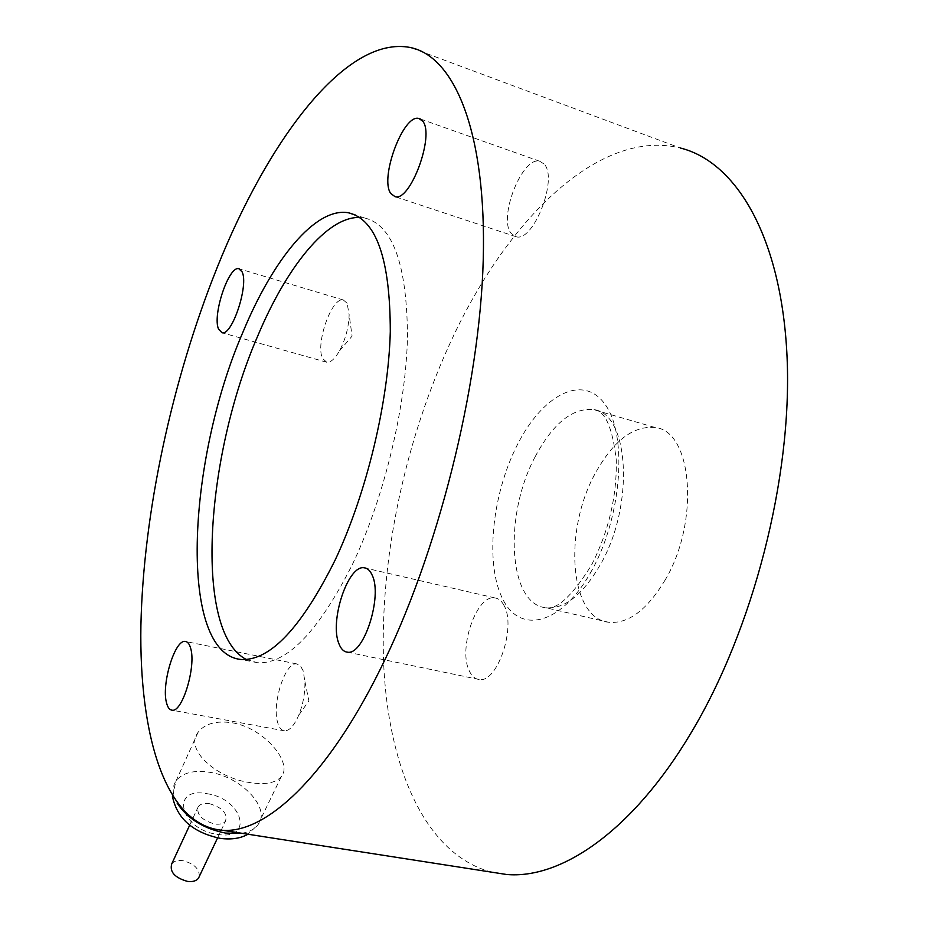 <?xml version="1.0" encoding="UTF-8"?>
<svg xmlns="http://www.w3.org/2000/svg" width="928" height="928" viewBox="0 0 928 928"><rect width="100%" height="100%" fill="white"/><g stroke="black" fill="none" stroke-linecap="round" stroke-linejoin="round"><path stroke-width="0.7" stroke-dasharray="4.64 3.48" d="M171.738 863.887C173.896 861.091 177.573 860.024 182.781 860.662C193.987 863.539 199.485 868.805 199.3 876.473M209.38 803.66C222.279 807.476 227.673 813.288 225.539 821.106C223.462 823.739 219.82 824.702 214.6 824.006C201.631 820.178 196.202 814.366 198.314 806.571C200.425 803.892 204.114 802.917 209.38 803.66M232.499 722.831C264.468 728.132 293.144 763.048 281.323 776.55C275.813 783 265.246 784.995 249.644 782.536C216.734 778.047 184.312 749.72 198.024 732.412C204.763 723.608 216.259 720.418 232.499 722.831M347.13 303.259L343.337 299.988C331.772 296.508 314.952 344.659 322.7 358.579L326.749 362.256C330.658 362.651 334.915 358.846 339.497 350.854C345.529 339.3 348.742 327.236 349.148 314.673L347.13 303.259M544.156 164.07L539.829 161.298C522.325 155.753 497.86 218.045 511.177 233.404L516.026 236.71C533.229 242.73 558.436 178.385 544.156 164.07M503.95 605.346C501.572 600.88 498.545 598.398 494.868 597.922C476.621 594.14 457.713 649.148 469.44 671.176C471.853 676.234 475.09 678.994 479.126 679.493C497.28 683.553 516.583 626.377 503.95 605.346M303.108 670.689L300.405 665.852L296.832 663.938C285.035 661.432 271.266 705.187 277.982 723.492C279.479 728.074 281.66 730.522 284.536 730.858C289.432 730.87 294.153 725.673 298.723 715.268C303.131 704.19 305.196 692.914 304.906 681.442L303.108 670.689M246.372 659.506L257.752 662.778C287.088 664.181 318.722 631.237 352.64 563.957C384.099 497.976 406.058 406.998 407.485 336.655C407.021 264.144 392.625 224.564 364.321 217.906L359.786 217.442M665.132 580.035C647.036 610.067 628.186 624.15 608.594 622.259C569.305 618.118 563.366 530.41 595.312 473.268C613.385 440.661 633.36 425.407 655.238 427.53C692.427 430.94 700.025 521.698 665.132 580.035M491.701 872.169C425.082 854.56 388.322 767.456 383.658 663.764C379.564 559.062 405.188 438.909 452.412 338.14C507.813 219.46 599.175 127.96 680.456 148.039L410.327 47.514M206.816 793.684C242.602 798.393 254.69 840.768 217.268 834.388C179.742 829.296 169.94 786.352 206.816 793.684M241.802 833.274C249.307 832.01 254.713 829.122 258.054 824.609C271.196 808.265 241.431 776.829 209.635 772.282C193.674 769.892 182.48 772.757 176.053 780.877C171.982 787.048 172.33 794.438 177.097 803.056M535.073 456.889C552.856 423.562 572.24 407.786 593.224 409.561C628.906 412.38 635.007 504.391 600.66 564.108C582.842 594.848 564.537 609.394 545.757 607.736C508.103 604.035 503.649 515.26 535.073 456.889M592.041 570.024C562.438 624.567 520.538 635.007 502.953 599.511C484.903 564.723 491.712 495.401 517.024 445.452C542.022 395.142 582.842 372.963 605.033 404.318C627.688 434.838 621.969 515.922 592.041 570.024M217.581 837.903L225.539 821.106M281.323 776.55L258.054 824.609L247.95 834.237M343.337 299.988L239.61 268.934M539.829 161.298L420.303 118.981M494.868 597.922L365.957 568.191M296.832 663.938L186.122 641.608M257.752 662.778L241.408 659.506M608.594 622.259L545.757 607.736C557.171 609.94 572.472 595.648 591.646 564.85C608.733 531.21 616.946 496.352 616.296 460.288C612.503 426.915 604.812 410.002 593.224 409.561L655.238 427.53M364.321 217.906L355.83 215.168M298.723 715.268L308.885 700.849L304.906 681.442M284.536 730.858L172.086 710.187M479.126 679.493L347.42 652.164M516.026 236.71L395.026 196.666M339.497 350.854L352.083 336.133L349.148 314.673M326.749 362.256L222.024 332.734M198.024 732.412L176.053 780.877L172.388 796.05M189.706 825.143L198.314 806.571"/><path stroke-width="1.39" d="M199.3 876.473L198.476 878.213C196.365 880.95 192.722 882.018 187.56 881.414C174.766 877.76 169.488 871.926 171.738 863.887L189.706 825.143M242.092 271.858L238.832 268.702C228.694 265.64 212.176 315.3 218.567 329.162L222.024 332.734C232.035 336.156 248.994 285 242.092 271.858M422.658 121.104L418.853 118.471C403.309 113.657 379.343 178.408 390.781 193.488L395.026 196.666C410.28 202.06 435.035 135.059 422.658 121.104M372.163 575.151C370.168 570.627 367.534 568.18 364.24 567.797C347.965 564.502 329.196 621.574 338.998 643.893C340.994 649.02 343.801 651.781 347.42 652.164C363.59 655.841 382.846 596.391 372.163 575.151M190.611 648.162C189.416 643.916 187.63 641.677 185.275 641.434C174.905 639.23 161.217 684.307 166.53 702.832C167.701 707.484 169.557 709.932 172.086 710.187C182.41 712.669 196.411 666.002 190.611 648.162M242.95 332.12C186.226 462.817 178.304 654.356 241.408 659.506C270.234 660.794 301.496 627.606 335.205 559.932C366.479 493.58 388.542 402.16 390.294 331.586C390.189 258.866 376.234 219.263 348.429 212.779C315.508 206.828 272.96 259.48 242.95 332.12M359.786 217.442C326.911 216.386 286.462 267.276 257.613 336.272C204.821 457.701 193.708 632.618 246.372 659.506M216.99 267.983C268.215 139.699 346.19 34.846 410.327 47.514C454.442 56.399 486.713 131.846 483.233 260.002C479.799 387.846 437.424 555.28 379.83 670.144C325.902 778.754 265.385 833.274 222.801 830.316C165.66 825.874 139.003 736.298 140.905 625.437C143.318 513.265 171.773 381.037 216.99 267.983M680.456 148.039C736.438 161.948 781.84 237.533 787.095 357.767C792.361 477.734 753.026 630.228 690.583 733.677C632.2 831.488 560.779 879.454 506.444 874.466L491.701 872.169M177.097 803.056C187.468 818.682 203.626 828.692 225.585 833.1L241.802 833.274M198.476 878.213L217.581 837.903M247.95 834.237C240.63 838.413 231.443 839.794 220.377 838.39C192.815 832.544 176.819 818.426 172.388 796.05M239.61 268.934L238.832 268.702M420.303 118.981L418.853 118.471M365.957 568.191L364.24 567.797M186.122 641.608L185.275 641.434M222.801 830.316L506.444 874.466M355.83 215.168L348.429 212.779"/></g></svg>
